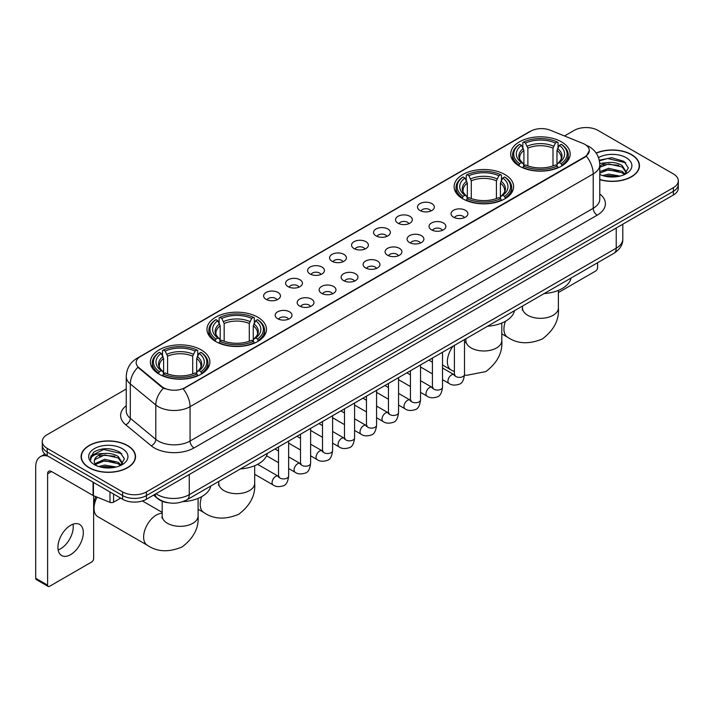 <?xml version="1.0" encoding="UTF-8"?>
<svg xmlns="http://www.w3.org/2000/svg" width="714" height="714" viewBox="0 0 714 714"><rect width="100%" height="100%" fill="white"/><g stroke="black" fill="none" stroke-linecap="round" stroke-linejoin="round"><path stroke-width="1.07" d="M504.887 174.528A29.738 17.172 0 0 0 472.472 170.807A29.738 17.172 0 0 0 454.113 186.666A29.738 17.172 0 0 0 462.824 198.813A29.738 17.172 0 0 0 495.239 202.535A29.738 17.172 0 0 0 513.598 186.666A29.738 17.172 0 0 0 504.887 174.528M257.754 317.203A29.738 17.172 0 0 0 225.338 313.482A29.738 17.172 0 0 0 206.98 329.35A29.738 17.172 0 0 0 215.69 341.488A29.738 17.172 0 0 0 248.106 345.21A29.738 17.172 0 0 0 266.465 329.35A29.738 17.172 0 0 0 257.754 317.203M201.169 349.878A29.738 17.172 0 0 0 168.754 346.156A29.738 17.172 0 0 0 150.395 362.016A29.738 17.172 0 0 0 159.106 374.163A29.738 17.172 0 0 0 191.522 377.884A29.738 17.172 0 0 0 209.88 362.016A29.738 17.172 0 0 0 201.169 349.878M561.472 141.854A29.738 17.172 0 0 0 529.056 138.132A29.738 17.172 0 0 0 510.697 154.001A29.738 17.172 0 0 0 519.408 166.139A29.738 17.172 0 0 0 551.824 169.861A29.738 17.172 0 0 0 570.183 154.001A29.738 17.172 0 0 0 561.472 141.854M419.966 210.496A8.416 4.864 180 0 1 418.297 209.122A8.416 4.864 180 0 1 421.082 203.079A8.416 4.864 180 0 1 431.872 203.624A8.416 4.864 180 0 1 433.541 209.122A8.416 4.864 180 0 1 419.966 210.496M430.845 210.996A5.052 2.918 0 0 0 429.489 209.577A5.052 2.918 0 0 0 424.518 208.836A5.052 2.918 0 0 0 420.992 210.996M397.984 223.187A8.416 4.864 180 0 1 396.315 221.813A8.416 4.864 180 0 1 399.099 215.771A8.416 4.864 180 0 1 409.89 216.315A8.416 4.864 180 0 1 411.559 221.813A8.416 4.864 180 0 1 397.984 223.187M408.863 223.687A5.052 2.918 0 0 0 407.507 222.268A5.052 2.918 0 0 0 402.535 221.527A5.052 2.918 0 0 0 399.01 223.687M376.001 235.879A8.416 4.864 180 0 1 374.332 234.504A8.416 4.864 180 0 1 377.117 228.462A8.416 4.864 180 0 1 387.907 229.007A8.416 4.864 180 0 1 389.576 234.504A8.416 4.864 180 0 1 376.001 235.879M386.881 236.379A5.052 2.918 0 0 0 385.524 234.96A5.052 2.918 0 0 0 380.553 234.219A5.052 2.918 0 0 0 377.028 236.379M354.019 248.57A8.416 4.864 180 0 1 352.35 247.196A8.416 4.864 180 0 1 355.135 241.153A8.416 4.864 180 0 1 365.925 241.698A8.416 4.864 180 0 1 367.594 247.196A8.416 4.864 180 0 1 354.019 248.57M364.899 249.07A5.052 2.918 0 0 0 363.542 247.651A5.052 2.918 0 0 0 358.571 246.919A5.052 2.918 0 0 0 355.045 249.07M332.037 261.262A8.416 4.864 180 0 1 330.368 259.887A8.416 4.864 180 0 1 333.152 253.845A8.416 4.864 180 0 1 343.943 254.389A8.416 4.864 180 0 1 345.612 259.887A8.416 4.864 180 0 1 332.037 261.262M342.916 261.77A5.052 2.918 0 0 0 341.56 260.342A5.052 2.918 0 0 0 336.58 259.61A5.052 2.918 0 0 0 333.063 261.77M310.054 273.953A8.416 4.864 180 0 1 308.386 272.578A8.416 4.864 180 0 1 311.17 266.536A8.416 4.864 180 0 1 321.96 267.081A8.416 4.864 180 0 1 323.629 272.578A8.416 4.864 180 0 1 310.054 273.953M320.934 274.462A5.052 2.918 0 0 0 319.577 273.034A5.052 2.918 0 0 0 314.597 272.302A5.052 2.918 0 0 0 311.081 274.462M288.072 286.644A8.416 4.864 180 0 1 286.403 285.27A8.416 4.864 180 0 1 289.188 279.228A8.416 4.864 180 0 1 299.969 279.772A8.416 4.864 180 0 1 301.647 285.27A8.416 4.864 180 0 1 288.072 286.644M298.952 287.153A5.052 2.918 0 0 0 297.595 285.725A5.052 2.918 0 0 0 292.615 284.993A5.052 2.918 0 0 0 289.099 287.153M266.09 299.336A8.416 4.864 180 0 1 264.412 297.961A8.416 4.864 180 0 1 267.206 291.919A8.416 4.864 180 0 1 277.987 292.463A8.416 4.864 180 0 1 279.665 297.961A8.416 4.864 180 0 1 266.09 299.336M276.97 299.844A5.052 2.918 0 0 0 275.613 298.425A5.052 2.918 0 0 0 270.633 297.684A5.052 2.918 0 0 0 267.107 299.844M453.497 217.163A8.416 4.864 180 0 1 451.828 215.789A8.416 4.864 180 0 1 454.613 209.746A8.416 4.864 180 0 1 465.403 210.291A8.416 4.864 180 0 1 467.072 215.789A8.416 4.864 180 0 1 453.497 217.163M464.377 217.663A5.052 2.918 0 0 0 463.02 216.244A5.052 2.918 0 0 0 458.049 215.503A5.052 2.918 0 0 0 454.523 217.663M431.515 229.854A8.416 4.864 180 0 1 429.846 228.48A8.416 4.864 180 0 1 432.63 222.438A8.416 4.864 180 0 1 443.421 222.982A8.416 4.864 180 0 1 445.09 228.48A8.416 4.864 180 0 1 431.515 229.854M442.394 230.354A5.052 2.918 0 0 0 441.038 228.935A5.052 2.918 0 0 0 436.067 228.194A5.052 2.918 0 0 0 432.541 230.354M409.533 242.546A8.416 4.864 180 0 1 407.864 241.171A8.416 4.864 180 0 1 410.648 235.129A8.416 4.864 180 0 1 421.438 235.674A8.416 4.864 180 0 1 423.107 241.171A8.416 4.864 180 0 1 409.533 242.546M420.412 243.046A5.052 2.918 0 0 0 419.056 241.627A5.052 2.918 0 0 0 414.075 240.886A5.052 2.918 0 0 0 410.559 243.046M387.55 255.237A8.416 4.864 180 0 1 385.881 253.863A8.416 4.864 180 0 1 388.666 247.82A8.416 4.864 180 0 1 399.456 248.365A8.416 4.864 180 0 1 401.125 253.863A8.416 4.864 180 0 1 387.55 255.237M398.43 255.737A5.052 2.918 0 0 0 397.073 254.318A5.052 2.918 0 0 0 392.093 253.577A5.052 2.918 0 0 0 388.577 255.737M365.568 267.928A8.416 4.864 180 0 1 363.899 266.554A8.416 4.864 180 0 1 366.684 260.512A8.416 4.864 180 0 1 377.474 261.056A8.416 4.864 180 0 1 379.143 266.554A8.416 4.864 180 0 1 365.568 267.928M376.448 268.428A5.052 2.918 0 0 0 375.091 267.009A5.052 2.918 0 0 0 370.111 266.277A5.052 2.918 0 0 0 366.594 268.428M343.586 280.62A8.416 4.864 180 0 1 341.917 279.245A8.416 4.864 180 0 1 344.701 273.203A8.416 4.864 180 0 1 355.483 273.748A8.416 4.864 180 0 1 357.161 279.245A8.416 4.864 180 0 1 343.586 280.62M354.465 281.129A5.052 2.918 0 0 0 353.109 279.701A5.052 2.918 0 0 0 348.129 278.969A5.052 2.918 0 0 0 344.612 281.129M321.603 293.311A8.416 4.864 180 0 1 319.926 291.937A8.416 4.864 180 0 1 322.719 285.895A8.416 4.864 180 0 1 333.5 286.439A8.416 4.864 180 0 1 335.178 291.937A8.416 4.864 180 0 1 321.603 293.311M332.474 293.82A5.052 2.918 0 0 0 331.126 292.392A5.052 2.918 0 0 0 326.146 291.66A5.052 2.918 0 0 0 322.621 293.82M299.612 306.003A8.416 4.864 180 0 1 297.943 304.628A8.416 4.864 180 0 1 300.737 298.586A8.416 4.864 180 0 1 311.518 299.13A8.416 4.864 180 0 1 313.187 304.628A8.416 4.864 180 0 1 299.612 306.003M310.492 306.511A5.052 2.918 0 0 0 309.144 305.092A5.052 2.918 0 0 0 304.164 304.351A5.052 2.918 0 0 0 300.639 306.511M277.63 318.694A8.416 4.864 180 0 1 275.961 317.319A8.416 4.864 180 0 1 278.755 311.277A8.416 4.864 180 0 1 289.536 311.822A8.416 4.864 180 0 1 291.205 317.319A8.416 4.864 180 0 1 277.63 318.694M288.51 319.203A5.052 2.918 0 0 0 287.153 317.784A5.052 2.918 0 0 0 282.182 317.043A5.052 2.918 0 0 0 278.656 319.203M582.856 143.398A15.155 8.747 180 0 1 584.882 144.38A15.155 8.747 180 0 1 589.318 150.565A15.155 8.747 180 0 1 584.882 156.75L184.899 387.675A15.155 8.747 180 0 1 161.775 386.506L138.9 367.648A15.155 8.747 180 0 1 136.16 362.623A15.155 8.747 180 0 1 140.596 356.438L530.779 131.171A15.155 8.747 180 0 1 550.182 130.189L582.856 143.398M168.674 502.834A16.833 9.719 180 0 1 158.017 498.863L153.51 495.141M599.787 179.651A27.212 15.717 0 0 0 639.476 165.684A27.212 15.717 0 0 0 631.506 154.572A27.212 15.717 0 0 0 596.128 153.028M127.565 445.527A27.212 15.717 0 0 0 97.898 442.118A27.212 15.717 0 0 0 81.101 456.639A27.212 15.717 0 0 0 89.072 467.741A27.212 15.717 0 0 0 118.729 471.151A27.212 15.717 0 0 0 135.535 456.639A27.212 15.717 0 0 0 127.565 445.527M589.318 150.565L586.346 156.134L584.882 157.196L183.195 388.898A19.644 11.344 60 0 1 190.058 406.694A22.446 12.959 180 0 1 158.312 406.694A22.446 12.959 180 0 1 155.795 404.963L130.305 383.945A22.446 12.959 180 0 1 126.244 376.51L126.244 410.871A22.446 12.959 0 0 0 130.305 418.306L155.795 439.324A22.446 12.959 0 0 0 158.312 441.056A22.446 12.959 0 0 0 190.058 441.056L593.218 208.292A22.446 12.959 0 0 0 599.787 199.135L599.787 164.764A22.446 12.959 180 0 1 593.218 173.93A19.644 11.344 -120 0 0 586.346 156.134M126.244 389.005L47.204 434.639A16.833 9.719 0 0 0 42.278 441.511L42.278 448.847A16.833 9.719 0 0 0 47.204 455.719L122.603 499.247L122.603 495.578A16.833 9.719 0 0 0 146.406 495.578L673.373 191.343A16.833 9.719 0 0 0 678.3 184.471A16.833 9.719 0 0 1 673.373 191.343L146.406 495.578A16.833 9.719 0 0 1 122.603 495.578L47.204 452.051L122.603 495.578L122.603 491.919A16.833 9.719 0 0 0 146.406 491.919L673.373 187.675A16.833 9.719 0 0 0 678.3 180.803A16.833 9.719 0 0 0 673.373 173.93L597.975 130.403A16.833 9.719 0 0 0 574.163 130.403L564.506 135.981M42.278 445.179A16.833 9.719 0 0 0 47.204 452.051A16.833 9.719 0 0 1 42.278 445.179M165.175 388.898L161.775 387.175L137.873 367.273A19.644 13.138 129.5 0 0 130.305 383.945L130.305 418.306A5.614 3.757 -50.5 0 1 125.709 424.75A28.06 16.199 180 0 1 126.244 405.731M42.278 441.511A16.833 9.719 0 0 0 47.204 448.383L122.603 491.919M122.603 499.247A16.833 9.719 0 0 0 146.406 499.247L673.373 195.011A16.833 9.719 0 0 0 678.3 188.139L678.3 180.803M599.787 179.464A26.936 15.547 0 0 0 639.2 165.684A26.936 15.547 0 0 0 631.31 154.688A26.936 15.547 0 0 0 596.235 153.189M602.678 175.582L608.631 174.127L620.163 176.063M605.008 176.224L608.631 175.582L617.744 176.572M599.787 171.646L608.631 168.308L622.18 171.378L625.071 174.127M599.787 173.1L608.631 169.762L622.18 172.833L624.313 174.635M599.751 163.461L607.846 162.578A14.03 8.104 0 0 0 599.787 166.558M607.846 162.578C613.228 162.016 618.012 163.006 622.18 165.559L626.294 172.02L626.187 173.091M599.787 167.281L608.631 163.943L622.18 167.014L626.24 172.752M599.787 174.029L600.59 174.805M599.787 174.448A19.644 11.344 0 0 0 626.151 173.698A19.644 11.344 0 0 0 626.151 157.669A19.644 11.344 0 0 0 598.502 157.598M624.545 174.528L628.329 167.888L624.018 161.355L611.737 157.723L599.269 160.195M599.403 160.82L607.632 158.526L625.75 162.747M603.294 165.148L607.632 164.345L618.735 165.282M603.294 170.967L607.632 170.164L618.735 171.101M605.383 176.304L617.53 176.608M558.393 292.544L595.592 271.07A2.802 1.624 120 0 0 597.582 267.634L597.582 262.725M89.268 467.634A26.936 15.547 0 0 0 118.622 470.999A26.936 15.547 0 0 0 135.249 456.639A26.936 15.547 0 0 0 127.36 445.634A26.936 15.547 0 0 0 98.005 442.269A26.936 15.547 0 0 0 81.378 456.639A26.936 15.547 0 0 0 89.268 467.634M98.737 466.537L104.681 465.082L116.212 467.018M101.067 467.17L104.681 466.537L113.794 467.527M120.604 465.483L124.379 458.843L120.068 452.31C110.84 447.544 102.04 447.491 93.659 452.14L90.428 458.067L90.732 459.968C90.919 455.702 95.301 453.56 103.905 453.524A14.03 8.104 0 0 0 94.284 461.217A14.03 8.104 0 0 0 94.971 463.707L104.681 459.263L118.238 462.324L121.121 465.082M95.435 464.484L104.681 460.717L118.238 463.779L120.371 465.59M103.905 453.524C109.287 452.962 114.061 453.961 118.238 456.505L122.344 462.975L122.246 464.038M94.293 461.378L94.766 459.655L104.681 454.898L118.238 457.96L122.299 463.698M94.971 463.707L96.64 465.751M122.201 448.615A19.644 11.344 0 0 0 94.426 448.615A19.644 11.344 0 0 0 94.426 464.653A19.644 11.344 0 0 0 122.201 464.653A19.644 11.344 0 0 0 122.201 448.615M90.428 458.201L91.035 455.809L103.691 449.472L121.808 453.693M99.344 456.094L103.691 455.291L114.793 456.228M99.344 461.913L103.691 461.11L114.793 462.047M101.442 467.259L113.588 467.554M518.873 165.827L519.667 163.702A26.713 15.422 0 0 1 519.667 144.299L521.506 145.361A24.133 13.932 0 0 0 521.506 162.64L523.317 163.667L523.906 165.835M523.906 164.952L523.906 150.449L521.506 145.361M522.844 147.664L522.844 142.47L523.639 142.006A26.713 15.422 0 0 1 557.241 142.006L555.403 143.068A24.133 13.932 0 0 0 525.477 143.068L527.878 148.155L527.878 165.898M553.002 165.898L553.002 148.155L555.403 143.068M544.148 293.57A30.863 17.823 0 0 0 571.075 278.023M522.844 167.371A27.837 16.074 0 0 0 558.036 167.371L557.241 165.987A26.713 15.422 0 0 1 523.639 165.987L522.844 167.844M558.036 167.844L558.036 167.371M519.667 144.299L518.873 144.755A27.837 16.074 0 0 0 512.607 154.92A27.837 16.074 0 0 0 518.873 165.077M557.241 142.006L558.036 142.47L558.036 147.664M523.639 165.987L525.477 164.934A24.133 13.932 0 0 0 555.403 164.934L557.241 165.987M521.506 162.64L519.667 163.702M525.477 143.068L523.639 142.006M523.317 148.485A21.581 12.459 0 0 0 523.317 163.667L523.424 163.738C520.354 160.775 519.105 158.758 519.676 157.696A20.76 11.986 0 0 1 523.906 150.449M562.007 165.077A27.837 16.074 0 0 0 568.273 154.92A27.837 16.074 0 0 0 562.007 144.755L561.204 144.299A26.713 15.422 0 0 1 561.204 163.702L562.007 165.827M561.204 163.702L559.365 162.64A24.133 13.932 0 0 0 559.365 145.361L561.204 144.299M559.365 145.361L556.974 150.449L556.974 164.952L557.554 163.667L559.365 162.64M556.974 150.449A20.76 11.986 0 0 1 561.204 157.696C561.766 158.767 560.517 160.775 557.456 163.738L557.554 163.667A21.581 12.459 0 0 0 557.554 148.485M556.974 165.835L556.974 164.952M462.288 198.492L463.083 196.368A26.713 15.422 0 0 1 463.083 176.974L464.921 178.027A24.133 13.932 0 0 0 464.921 195.306L466.733 196.341L467.322 198.501M467.322 197.617L467.322 183.114L464.921 178.027M466.26 180.33L466.26 175.135L467.054 174.68A26.713 15.422 0 0 1 500.657 174.68L498.818 175.742A24.133 13.932 0 0 0 468.893 175.742L471.294 180.82L471.294 198.563M496.417 198.563L496.417 180.82L498.818 175.742M487.564 326.236A30.863 17.823 0 0 0 514.491 310.688M466.26 200.036A27.837 16.074 0 0 0 501.451 200.036L500.657 198.662A26.713 15.422 0 0 1 467.054 198.662L466.26 200.509M501.451 200.509L501.451 200.036M463.083 176.974L462.288 177.429A27.837 16.074 0 0 0 456.023 187.586A27.837 16.074 0 0 0 462.288 197.742M500.657 174.68L501.451 175.135L501.451 180.33M467.054 198.662L468.893 197.6A24.133 13.932 0 0 0 498.818 197.6L500.657 198.662M464.921 195.306L463.083 196.368M468.893 175.742L467.054 174.68M466.733 181.151A21.581 12.459 0 0 0 466.733 196.341L466.84 196.404C463.77 193.44 462.52 191.423 463.091 190.37A20.76 11.986 0 0 1 467.322 183.114M505.423 197.742A27.837 16.074 0 0 0 511.688 187.586A27.837 16.074 0 0 0 505.423 177.429L504.619 176.974A26.713 15.422 0 0 1 504.619 196.368L505.423 198.492M504.619 196.368L502.781 195.306A24.133 13.932 0 0 0 502.781 178.027L504.619 176.974M502.781 178.027L500.389 183.114L500.389 197.617L500.969 196.341L502.781 195.306M500.389 183.114A20.76 11.986 0 0 1 504.619 190.37C505.182 191.432 503.932 193.449 500.871 196.404L500.969 196.341A21.581 12.459 0 0 0 500.969 181.151M500.389 198.501L500.389 197.617M215.155 341.176L215.958 339.052A26.713 15.422 0 0 1 215.958 319.649L217.788 320.711A24.133 13.932 0 0 0 217.788 337.99L219.609 339.016L220.189 341.185M220.189 340.301L220.189 325.789L217.788 320.711M219.127 323.005L219.127 317.81L219.921 317.355A26.713 15.422 0 0 1 253.524 317.355L251.685 318.417A24.133 13.932 0 0 0 221.759 318.417L224.16 323.504L224.16 341.247M249.284 341.247L249.284 323.504L251.685 318.417M240.431 468.919A30.863 17.823 0 0 0 267.366 453.372M219.127 342.72A27.837 16.074 0 0 0 254.318 342.72L253.524 341.337A26.713 15.422 0 0 1 219.921 341.337L219.127 343.193M254.318 343.193L254.318 342.72M215.958 319.649L215.155 320.104A27.837 16.074 0 0 0 208.89 330.27A27.837 16.074 0 0 0 215.155 340.426M253.524 317.355L254.318 317.81L254.318 323.005M219.921 341.337L221.759 340.275A24.133 13.932 0 0 0 251.685 340.275L253.524 341.337M217.788 337.99L215.958 339.052M221.759 318.417L219.921 317.355M219.609 323.835A21.581 12.459 0 0 0 219.609 339.016L219.707 339.088C216.637 336.124 215.387 334.107 215.958 333.045A20.76 11.986 0 0 1 220.189 325.789M258.289 340.426A27.837 16.074 0 0 0 264.555 330.27A27.837 16.074 0 0 0 258.289 320.104L257.486 319.649A26.713 15.422 0 0 1 257.486 339.052L258.289 341.176M257.486 339.052L255.657 337.99A24.133 13.932 0 0 0 255.657 320.711L257.486 319.649M255.657 320.711L253.256 325.789L253.256 340.301L253.836 339.016L255.657 337.99M253.256 325.789A20.76 11.986 0 0 1 257.486 333.045C258.049 334.116 256.799 336.124 253.738 339.088L253.836 339.016A21.581 12.459 0 0 0 253.836 323.835M253.256 341.185L253.256 340.301M97.077 497.131A17.957 10.371 120 0 0 94.034 508.413L94.034 503.834A12.343 7.131 -60 0 1 95.846 496.632M94.034 508.413A17.957 10.371 120 0 0 97.747 516.633L147.352 545.273A17.957 10.371 -60 0 1 144.594 530.877A17.957 10.371 -60 0 1 156.33 515.053A17.957 10.371 -60 0 1 162.176 513.33M158.57 373.841L159.374 371.717A26.713 15.422 0 0 1 159.374 352.314L161.203 353.376A24.133 13.932 0 0 0 161.203 370.655L163.024 371.691L163.604 373.85M163.604 372.967L163.604 358.464L161.203 353.376M162.542 355.679L162.542 350.485L163.336 350.03A26.713 15.422 0 0 1 196.939 350.03L195.1 351.092A24.133 13.932 0 0 0 165.175 351.092L167.576 356.17L167.576 373.913M192.7 373.913L192.7 356.17L195.1 351.092M182.882 501.647A30.863 17.823 0 0 0 210.782 486.038M162.542 375.385A27.837 16.074 0 0 0 197.733 375.385L196.939 374.011A26.713 15.422 0 0 1 163.336 374.011L162.542 375.859M197.733 375.859L197.733 375.385M159.374 352.314L158.57 352.778A27.837 16.074 0 0 0 152.305 362.935A27.837 16.074 0 0 0 158.57 373.092M196.939 350.03L197.733 350.485L197.733 355.679M163.336 374.011L165.175 372.949A24.133 13.932 0 0 0 195.1 372.949L196.939 374.011M161.203 370.655L159.374 371.717M165.175 351.092L163.336 350.03M163.024 356.5A21.581 12.459 0 0 0 163.024 371.691L163.122 371.753C160.052 368.79 158.803 366.773 159.374 365.72A20.76 11.986 0 0 1 163.604 358.464M201.705 373.092A27.837 16.074 0 0 0 207.97 362.935A27.837 16.074 0 0 0 201.705 352.778L200.902 352.314A26.713 15.422 0 0 1 200.902 371.717L201.705 373.841M200.902 371.717L199.072 370.655A24.133 13.932 0 0 0 199.072 353.376L200.902 352.314M199.072 353.376L196.671 358.464L196.671 372.967L197.251 371.691L199.072 370.655M196.671 358.464A20.76 11.986 0 0 1 200.902 365.72C201.464 366.782 200.215 368.799 197.153 371.753L197.251 371.691A21.581 12.459 0 0 0 197.251 356.5M196.671 373.85L196.671 372.967M73.015 524.201A17.957 10.371 -60 0 1 60.547 548.825A17.957 10.371 -60 0 1 58.146 549.95M70.615 554.644A17.957 10.371 120 0 0 82.351 538.82A17.957 10.371 120 0 0 79.602 524.433A17.957 10.371 120 0 0 70.615 525.317A17.957 10.371 120 0 0 58.887 541.141A17.957 10.371 120 0 0 61.636 555.537A17.957 10.371 120 0 0 70.615 554.644M113.571 494.034L113.571 502.165L120.612 498.104M48.043 456.201A22.446 12.959 -120 0 0 40.35 456.665A22.446 12.959 -120 0 0 35.7 466.947L35.7 578.286L47.606 585.159L47.606 473.819A5.614 3.24 60 0 1 48.766 471.249A5.614 3.24 60 0 1 51.569 471.526L93.061 495.48L93.061 482.191M47.606 585.159A2.802 1.624 120 0 0 48.186 586.444L36.28 579.572A2.802 1.624 -60 0 1 35.7 578.286M48.186 586.444A2.802 1.624 120 0 0 49.587 586.301L91.651 562.016A2.802 1.624 120 0 0 93.632 558.58L93.632 495.739M113.571 502.165A2.802 1.624 180 0 1 109.983 502.353L93.436 495.659A2.802 1.624 180 0 1 93.061 495.48M138.9 367.648L138.9 368.308M161.775 386.506L161.775 387.175M184.899 387.675L184.899 388.13M584.882 156.75L584.882 157.196M194.029 447.928A5.614 3.24 60 0 1 190.058 441.056L190.058 406.694L593.218 173.93L593.218 208.292A5.614 3.24 60 0 0 597.181 215.173L194.029 447.928A28.06 16.199 180 0 1 154.349 447.928A28.06 16.199 180 0 1 151.198 445.768L125.709 424.75M599.787 164.764C599.412 156.696 595.86 150.645 589.148 146.611L586.31 145.228A19.644 9.202 112 0 0 586.051 145.138M138.927 357.589A19.644 11.344 -120 0 0 136.892 358.357C130.171 362.382 126.628 368.433 126.244 376.51M136.892 358.357L529.128 131.894A19.644 11.344 60 0 1 530.618 131.26M163.452 388.211A19.644 13.138 129.5 0 0 155.795 404.963L155.795 439.324A5.614 3.757 -50.5 0 1 151.198 445.768M599.787 193.994A28.06 16.199 180 0 1 597.181 215.173M146.406 491.919L146.406 499.247M673.373 187.675L673.373 195.011M47.204 448.383L47.204 455.719M156.009 493.704A22.446 12.959 0 0 0 157.517 494.668A22.446 12.959 0 0 0 189.264 494.668L616.227 248.16A22.446 12.959 0 0 0 622.804 238.994C622.965 244.563 620.002 249.329 613.906 253.3L186.943 499.8A11.228 6.48 60 0 0 189.264 494.668L189.264 474.507M616.227 227.998L616.227 248.16A11.228 6.48 60 0 1 613.906 253.3M155.099 494.231A11.228 7.506 129.5 0 0 157.062 497.881L153.653 495.07M558.393 290.375L558.393 307.957A17.957 10.371 180 0 1 553.136 315.285A17.957 10.371 180 0 1 527.744 315.285A17.957 10.371 180 0 1 522.478 307.957L522.246 310.072M558.393 307.957C559.321 319.765 554.01 330.082 542.444 338.918C529.02 344.514 517.418 343.961 507.654 337.249A17.957 10.371 -60 0 1 505.414 321.3M553.002 148.155A20.76 11.986 0 0 0 527.878 148.155M553.591 146.191A21.581 12.459 0 0 0 527.289 146.191M501.808 323.04L501.808 340.623A17.957 10.371 180 0 1 496.551 347.95A17.957 10.371 180 0 1 471.16 347.95A17.957 10.371 180 0 1 465.894 340.623L465.662 342.738M454.399 371.673L451.069 369.923A17.957 10.371 -60 0 1 453.06 346.165M496.417 180.82A20.76 11.986 0 0 0 471.294 180.82M497.006 178.866A21.581 12.459 0 0 0 470.704 178.866M254.684 465.724L254.684 483.307A17.957 10.371 180 0 1 249.418 490.634A17.957 10.371 180 0 1 224.026 490.634A17.957 10.371 180 0 1 218.761 483.307L218.529 485.422M254.684 483.307C255.612 495.114 250.293 505.432 238.726 514.267C225.303 519.863 213.7 519.31 203.936 512.598A17.957 10.371 -60 0 1 201.696 496.649M249.284 323.504A20.76 11.986 0 0 0 224.16 323.504M249.873 321.541A21.581 12.459 0 0 0 223.571 321.541M198.099 498.39L198.099 515.972A17.957 10.371 180 0 1 192.834 523.3A17.957 10.371 180 0 1 167.442 523.3A17.957 10.371 180 0 1 162.176 515.972L161.944 518.087M192.7 356.17A20.76 11.986 0 0 0 167.576 356.17M193.289 354.215A21.581 12.459 0 0 0 166.987 354.215M464.502 339.552L464.502 374.457A5.052 2.918 180 0 1 462.788 376.644A5.052 2.918 180 0 1 455.88 376.519A5.052 2.918 180 0 1 454.399 374.457L454.238 375.546L454.693 375.18M464.502 374.457C463.805 380.321 461.994 383.596 459.048 384.284C454.88 385.578 451.525 385.292 448.99 383.418A5.052 2.918 -60 0 1 448.213 379.366A5.052 2.918 -60 0 1 451.516 374.921A5.052 2.918 -60 0 1 451.739 374.796A5.052 2.918 -60 0 1 454.042 374.671L455.068 375.073M442.519 352.243L442.519 387.149A5.052 2.918 180 0 1 440.806 389.335A5.052 2.918 180 0 1 433.898 389.21A5.052 2.918 180 0 1 432.416 387.149L432.256 388.246L432.702 387.872M442.519 387.149C441.823 393.012 440.011 396.288 437.066 396.975C432.898 398.269 429.542 397.984 427.008 396.109A5.052 2.918 -60 0 1 426.231 392.057A5.052 2.918 -60 0 1 429.533 387.613A5.052 2.918 -60 0 1 429.757 387.488A5.052 2.918 -60 0 1 432.059 387.363L433.086 387.764M420.537 364.934L420.537 399.84A5.052 2.918 180 0 1 418.823 402.027A5.052 2.918 180 0 1 411.916 401.902A5.052 2.918 180 0 1 410.434 399.84L410.273 400.938L410.72 400.563M420.537 399.84C419.841 405.713 418.029 408.988 415.084 409.675C410.916 410.961 407.56 410.675 405.025 408.801A5.052 2.918 -60 0 1 404.249 404.749A5.052 2.918 -60 0 1 407.551 400.304A5.052 2.918 -60 0 1 407.774 400.179A5.052 2.918 -60 0 1 410.077 400.054L411.094 400.456M398.555 377.626L398.555 412.531A5.052 2.918 180 0 1 396.841 414.727A5.052 2.918 180 0 1 389.933 414.593A5.052 2.918 180 0 1 388.452 412.531L388.291 413.629L388.737 413.254M398.555 412.531C397.859 418.404 396.047 421.679 393.102 422.367C388.934 423.652 385.578 423.366 383.043 421.492A5.052 2.918 -60 0 1 382.267 417.44A5.052 2.918 -60 0 1 385.569 412.995A5.052 2.918 -60 0 1 385.792 412.87A5.052 2.918 -60 0 1 388.086 412.746L389.112 413.147M376.573 390.326L376.573 425.232A5.052 2.918 180 0 1 374.859 427.418A5.052 2.918 180 0 1 367.951 427.293A5.052 2.918 180 0 1 366.469 425.232L366.309 426.32L366.755 425.946M376.573 425.232C375.876 431.095 374.056 434.371 371.119 435.058C366.951 436.343 363.596 436.058 361.061 434.183A5.052 2.918 -60 0 1 360.284 430.14A5.052 2.918 -60 0 1 363.578 425.687A5.052 2.918 -60 0 1 363.81 425.562A5.052 2.918 -60 0 1 366.103 425.437L367.13 425.839M354.581 403.017L354.581 437.923A5.052 2.918 180 0 1 352.877 440.11A5.052 2.918 180 0 1 345.96 439.985A5.052 2.918 180 0 1 344.487 437.923L344.327 439.012L344.773 438.637M354.581 437.923C353.894 443.787 352.073 447.062 349.137 447.749C344.969 449.035 341.613 448.749 339.07 446.875A5.052 2.918 -60 0 1 338.302 442.832A5.052 2.918 -60 0 1 341.595 438.378A5.052 2.918 -60 0 1 341.819 438.253A5.052 2.918 -60 0 1 344.121 438.128L345.148 438.53M332.599 415.709L332.599 450.614A5.052 2.918 180 0 1 330.894 452.801A5.052 2.918 180 0 1 323.977 452.676A5.052 2.918 180 0 1 322.505 450.614L322.335 451.703L322.79 451.328M332.599 450.614C331.912 456.478 330.091 459.754 327.155 460.441C322.978 461.726 319.631 461.44 317.087 459.566A5.052 2.918 -60 0 1 316.32 455.523A5.052 2.918 -60 0 1 319.613 451.069A5.052 2.918 -60 0 1 319.836 450.945A5.052 2.918 -60 0 1 322.139 450.82L323.165 451.221M310.617 428.4L310.617 463.306A5.052 2.918 180 0 1 308.912 465.492A5.052 2.918 180 0 1 301.995 465.367A5.052 2.918 180 0 1 300.514 463.306L300.353 464.395L300.808 464.02M310.617 463.306C309.93 469.169 308.109 472.445 305.173 473.132C300.996 474.417 297.649 474.132 295.105 472.257A5.052 2.918 -60 0 1 294.329 468.214A5.052 2.918 -60 0 1 297.631 463.761A5.052 2.918 -60 0 1 297.854 463.636A5.052 2.918 -60 0 1 300.157 463.511L301.183 463.913M288.634 441.091L288.634 475.997A5.052 2.918 180 0 1 286.93 478.184A5.052 2.918 180 0 1 280.013 478.059A5.052 2.918 180 0 1 278.531 475.997L278.371 477.086L278.826 476.711M288.634 475.997C287.947 481.861 286.127 485.136 283.19 485.823C279.013 487.109 275.658 486.823 273.123 484.949A5.052 2.918 -60 0 1 272.346 480.906A5.052 2.918 -60 0 1 275.649 476.452A5.052 2.918 -60 0 1 275.872 476.327A5.052 2.918 -60 0 1 278.174 476.202L279.201 476.604M47.606 473.819L51.569 471.526M93.436 482.405L93.436 495.659M109.983 502.353L109.983 491.955M529.128 131.894L532.733 130.216M186.943 499.8C177.911 504.343 168.879 504.343 159.847 499.8L157.062 497.881M622.804 238.994L622.804 224.205M639.2 167.933L639.2 165.684M135.249 458.888L135.249 456.639M81.378 458.888L81.378 456.639M507.654 337.249L501.808 333.875M512.607 160.052L512.607 154.92M568.273 160.052L568.273 154.92M522.478 306.083L522.478 307.957M501.808 340.623C502.736 352.43 497.426 362.757 485.859 371.583L466.626 375.323L464.493 374.993M451.069 369.923L442.519 364.988M432.416 359.151L431.488 358.615M456.023 192.718L456.023 187.586M511.688 192.718L511.688 187.586M465.894 338.748L465.894 340.623M203.936 512.598L198.099 509.225M208.89 335.401L208.89 330.27M264.555 335.401L264.555 330.27M218.761 481.432L218.761 483.307M198.099 515.972C199.019 527.78 193.708 538.106 182.141 546.933C168.718 552.538 157.116 551.976 147.352 545.273M152.305 368.067L152.305 362.935M207.97 368.067L207.97 362.935M162.176 512.357L142.416 500.951M162.176 501.255L162.176 515.972M448.99 383.418L442.519 379.678M432.416 373.85L420.537 366.987M454.399 345.389L454.399 374.457M454.042 374.671L442.519 368.013M432.416 362.185L428.864 360.133M427.008 396.109L420.537 392.37M410.434 386.542L398.555 379.678M432.416 358.08L432.416 387.149M432.059 387.363L420.537 380.705M410.434 374.877L406.882 372.824M405.025 408.801L398.555 405.061M388.452 399.233L376.573 392.37M410.434 370.771L410.434 399.84M410.077 400.054L398.555 393.396M388.452 387.568L384.891 385.515M383.043 421.492L376.573 417.752M366.469 411.924L354.581 405.061M388.452 383.463L388.452 412.531M388.086 412.746L376.573 406.087M366.469 400.259L362.908 398.207M361.061 434.183L354.581 430.444M344.487 424.616L332.599 417.752M366.469 396.154L366.469 425.232M366.103 425.437L354.581 418.779M344.487 412.951L340.926 410.898M339.07 446.875L332.599 443.135M322.505 437.307L310.617 430.444M344.487 408.845L344.487 437.923M344.121 438.128L332.599 431.479M322.505 425.642L318.944 423.589M317.087 459.566L310.617 455.827M300.514 449.998L288.634 443.135M322.505 421.537L322.505 450.614M322.139 450.82L310.617 444.17M300.514 438.334L296.962 436.281M295.105 472.257L288.634 468.527M278.531 462.69L266.563 455.782M300.514 434.228L300.514 463.306M300.157 463.511L288.634 456.862M278.531 451.025L274.979 448.972M273.123 484.949L254.684 474.301M278.531 446.919L278.531 475.997M278.174 476.202L257.629 464.341M40.35 456.665L44.893 454.05"/></g></svg>
